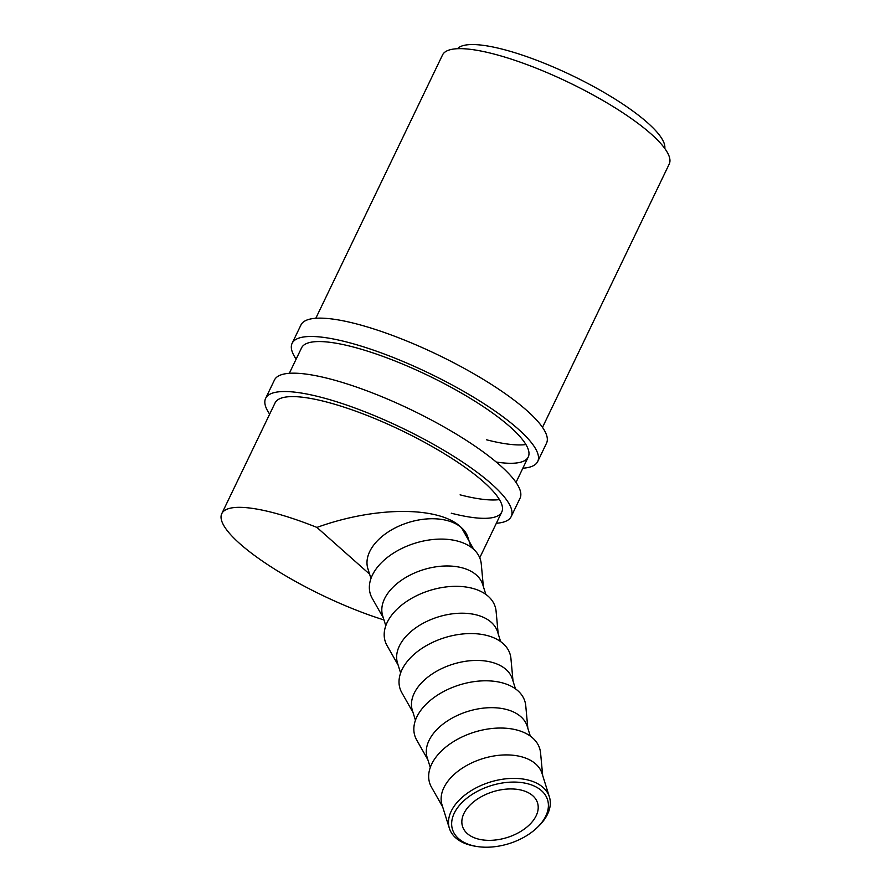 <?xml version="1.0" encoding="UTF-8"?>
<svg xmlns="http://www.w3.org/2000/svg" width="891" height="891" viewBox="0 0 891 891"><rect width="100%" height="100%" fill="white"/><g stroke="black" fill="none" stroke-linecap="round" stroke-linejoin="round"><path stroke-width="1.34" d="M458.553 838.609A49.796 30.35 162.6 0 0 476.652 846.45A49.796 30.35 162.6 0 0 537.384 827.383A49.796 30.35 162.6 0 0 541.505 790.673A49.796 30.35 162.6 0 0 475.148 792.578A49.796 30.35 162.6 0 0 458.553 838.609M476.652 846.45L474.803 846.138A52.413 31.953 -17.4 0 1 455.746 837.885A52.413 31.953 -17.4 0 1 449.398 828.363A52.413 31.953 -17.4 0 1 481.251 785.394A52.413 31.953 -17.4 0 1 543.065 787.432A52.413 31.953 -17.4 0 1 549.413 796.966A52.413 31.953 -17.4 0 1 538.732 826.068L537.384 827.383M532.773 795.73A39.315 23.968 162.6 0 0 486.408 794.193A39.315 23.968 162.6 0 0 462.518 826.414A39.315 23.968 162.6 0 0 467.285 833.564A39.315 23.968 162.6 0 0 513.65 835.101A39.315 23.968 162.6 0 0 537.529 802.869A39.315 23.968 162.6 0 0 532.773 795.73M449.398 828.363L442.036 804.896A52.413 31.953 -17.4 0 1 473.878 761.928A52.413 31.953 -17.4 0 1 535.703 763.966A52.413 31.953 -17.4 0 1 542.051 773.499L549.413 796.966M442.66 806.89L431.5 787.232A57.659 35.15 -17.4 0 1 461.338 737.303A57.659 35.15 -17.4 0 1 532.707 737.993A57.659 35.15 -17.4 0 1 540.581 752.984L542.675 775.493M430.286 767.474L427.201 757.662A52.413 31.953 -17.4 0 1 459.054 714.682A52.413 31.953 -17.4 0 1 520.879 716.732A52.413 31.953 -17.4 0 1 527.216 726.265L530.301 736.077M427.825 759.655L416.676 739.987A57.659 35.15 -17.4 0 1 446.514 690.057A57.659 35.15 -17.4 0 1 517.883 690.759A57.659 35.15 -17.4 0 1 525.757 705.75L527.84 728.259M415.451 720.24L412.377 710.428A52.413 31.953 -17.4 0 1 444.219 667.448A52.413 31.953 -17.4 0 1 506.043 669.497A52.413 31.953 -17.4 0 1 512.392 679.031L515.466 688.843M413.001 712.41L401.852 692.753A57.659 35.15 -17.4 0 1 431.678 642.823A57.659 35.15 -17.4 0 1 503.047 643.525A57.659 35.15 -17.4 0 1 510.933 658.516L513.016 681.014M400.627 673.006L397.542 663.194A52.413 31.953 -17.4 0 1 429.395 620.214A52.413 31.953 -17.4 0 1 491.219 622.263A52.413 31.953 -17.4 0 1 497.557 631.797L500.642 641.609M398.177 665.176L387.017 645.518A57.659 35.15 -17.4 0 1 416.854 595.589A57.659 35.15 -17.4 0 1 488.223 596.291A57.659 35.15 -17.4 0 1 496.098 611.282L498.18 633.779M385.803 625.772L382.718 615.948A52.413 31.953 -17.4 0 1 414.571 572.98A52.413 31.953 -17.4 0 1 476.384 575.029A52.413 31.953 -17.4 0 1 482.733 584.552L485.818 594.375M383.342 617.942L372.193 598.284A57.659 35.15 -17.4 0 1 402.019 548.355A57.659 35.15 -17.4 0 1 473.388 549.056A57.659 35.15 -17.4 0 1 481.274 564.036L483.356 586.545M383.976 619.947A125.787 29.971 25.7 0 1 268.714 565.317A125.787 29.971 25.7 0 1 221.781 513.65A125.787 29.971 25.7 0 1 272.267 512.459A125.787 29.971 25.7 0 1 316.929 527.427C376.035 505.977 440.566 506.144 461.56 527.795A52.413 31.953 162.6 0 0 399.736 525.746A52.413 31.953 162.6 0 0 367.894 568.714L370.968 578.526M315.804 318.276L442.526 54.964A125.787 29.971 25.7 0 1 493.024 53.783A125.787 29.971 25.7 0 1 615.581 108.112A125.787 29.971 25.7 0 1 669.219 164.067L542.496 427.368M457.495 48.704A115.307 27.476 25.7 0 1 502.669 49.25A115.307 27.476 25.7 0 1 611.816 97.074A115.307 27.476 25.7 0 1 664.775 148.463M470.983 547.13L467.909 537.318A52.413 31.953 162.6 0 0 461.56 527.795L473.756 549.391M369.587 574.127L316.929 527.427M296.146 359.118A136.278 32.466 25.7 0 1 292.114 343.325A136.278 32.466 25.7 0 1 346.822 342.044A136.278 32.466 25.7 0 1 479.592 400.905A136.278 32.466 25.7 0 1 537.707 461.516A136.278 32.466 25.7 0 1 522.839 468.22M292.114 343.325L300.946 324.981A136.278 32.466 25.7 0 1 355.643 323.689A136.278 32.466 25.7 0 1 488.424 382.551A136.278 32.466 25.7 0 1 546.528 443.172L537.707 461.516M525.935 444.553A125.787 29.971 25.7 0 1 486.597 439.809M289.319 373.318L301.559 347.869A125.787 29.971 25.7 0 1 352.056 346.688A125.787 29.971 25.7 0 1 474.613 401.017A125.787 29.971 25.7 0 1 528.252 456.972A125.787 29.971 25.7 0 1 496.242 462.039M269.661 414.17A136.278 32.466 25.7 0 1 265.629 398.366A136.278 32.466 25.7 0 1 320.326 397.085A136.278 32.466 25.7 0 1 453.096 455.947A136.278 32.466 25.7 0 1 511.211 516.557A136.278 32.466 25.7 0 1 496.354 523.262M265.629 398.366L274.45 380.023A136.278 32.466 25.7 0 1 329.158 378.731A136.278 32.466 25.7 0 1 461.928 437.592A136.278 32.466 25.7 0 1 520.043 498.214L511.211 516.557M499.439 499.595A125.787 29.971 25.7 0 1 460.101 494.85M221.781 513.65L275.074 402.91A125.787 29.971 25.7 0 1 325.56 401.73A125.787 29.971 25.7 0 1 448.128 456.058A125.787 29.971 25.7 0 1 501.767 512.013A125.787 29.971 25.7 0 1 451.269 513.205M479.737 557.788L501.767 512.013M516.012 482.421L528.252 456.972"/></g></svg>
